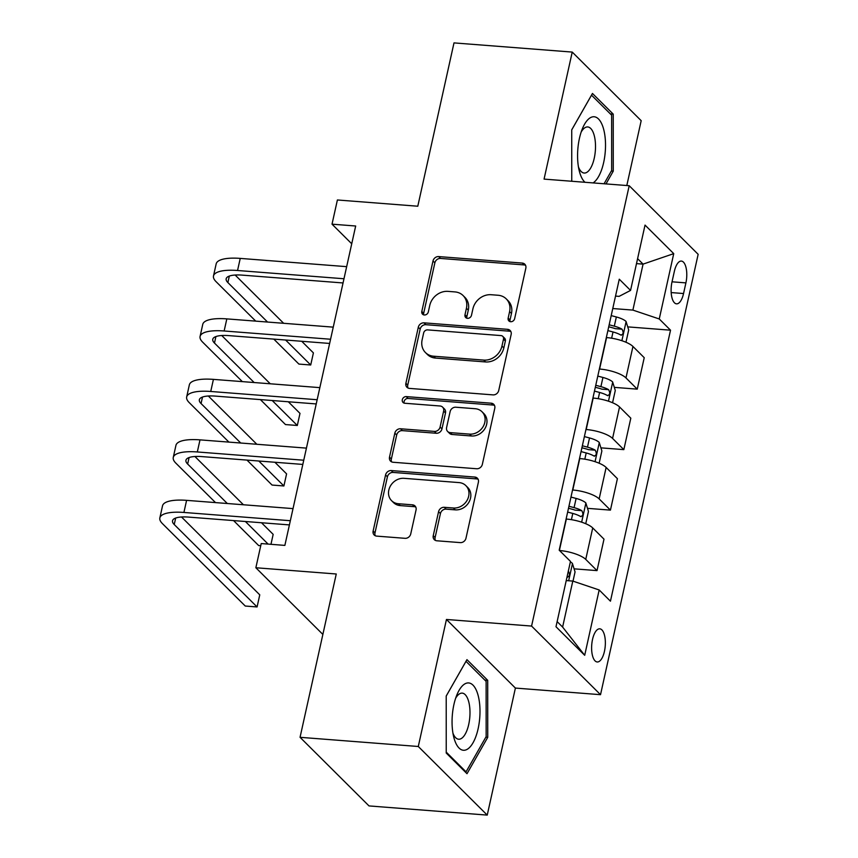 <?xml version="1.0" encoding="UTF-8"?>
<svg xmlns="http://www.w3.org/2000/svg" width="858" height="858" viewBox="0 0 858 858"><rect width="100%" height="100%" fill="white"/><g stroke="black" fill="none" stroke-linecap="round" stroke-linejoin="round"><path stroke-width="1.29" d="M510.671 321.718A3.571 3.078 -45.1 0 0 514.65 318.65L525.836 268.179A5.094 4.397 -45.1 0 0 524.796 264.21A5.094 4.397 -45.1 0 0 522.254 263.074L438.695 256.585A5.094 4.397 -45.1 0 0 433 260.971L421.814 311.443A3.571 3.078 -45.1 0 0 428.314 311.947L429.761 305.416A16.323 14.071 -45.1 0 1 447.983 291.366L454.944 291.913A16.323 14.071 -45.1 0 1 463.084 295.549A16.323 14.071 -45.1 0 1 466.43 308.269L464.982 314.8A3.571 3.078 -45.1 0 0 471.482 315.304L472.93 308.773A16.323 14.071 -45.1 0 1 491.151 294.723L498.112 295.259A16.323 14.071 -45.1 0 1 506.252 298.895A16.323 14.071 -45.1 0 1 509.598 311.615L508.151 318.146A3.571 3.078 -45.1 0 0 510.671 321.718M604.45 651.329A16.624 6.778 94.4 0 0 599.774 628.817A16.624 6.778 94.4 0 0 592.524 639.467A16.624 6.778 94.4 0 0 597.2 661.968A16.624 6.778 94.4 0 0 604.45 651.329M433.247 535.671A5.094 4.397 -45.1 0 0 434.298 539.65A5.094 4.397 -45.1 0 0 436.84 540.787L460.285 542.61A5.094 4.397 -45.1 0 0 465.98 538.213L478.399 482.164A5.094 4.397 -45.1 0 0 477.359 478.196A5.094 4.397 -45.1 0 0 474.817 477.059L391.259 470.57A5.094 4.397 -45.1 0 0 385.564 474.957L373.133 531.005A5.094 4.397 -45.1 0 0 374.174 534.984A5.094 4.397 -45.1 0 0 376.726 536.121L405.04 538.32A5.094 4.397 -45.1 0 0 410.735 533.933L416.055 509.942A5.094 4.397 -45.1 0 0 415.004 505.963A5.094 4.397 -45.1 0 0 412.462 504.826L398.423 503.743A13.642 11.765 -45.1 0 1 391.613 500.707A13.642 11.765 -45.1 0 1 390.315 486.164A13.642 11.765 -45.1 0 1 404.054 478.324L459.062 482.593A13.642 11.765 -45.1 0 1 465.873 485.639A13.642 11.765 -45.1 0 1 467.17 500.182A13.642 11.765 -45.1 0 1 453.432 508.011L444.262 507.303A5.094 4.397 -45.1 0 0 438.567 511.69L433.247 535.671L435.113 537.526A5.094 4.397 -45.1 0 0 435.392 540.411M626.812 185.521L641.183 120.688L572.232 52.081L454 42.9L417.792 206.22L337.398 199.978L332.025 224.174L355.673 226.008L284.867 545.398L261.229 543.554L255.856 567.749L322.865 634.427M418.286 746.492L487.237 815.1L515.401 688.073L446.45 619.465L418.286 746.492L300.053 737.312L336.261 573.991L255.856 567.749M446.45 619.465L531.574 626.072L629.204 185.714L698.155 254.322L600.525 694.68L531.574 626.072M572.232 52.081L544.069 179.107L629.204 185.714M493.028 394.884A5.094 4.397 -45.1 0 0 498.723 390.497L511.154 334.448A5.094 4.397 -45.1 0 0 510.102 330.469A5.094 4.397 -45.1 0 0 507.561 329.333L424.002 322.844A5.094 4.397 -45.1 0 0 418.307 327.241L405.888 383.29A5.094 4.397 -45.1 0 0 406.928 387.258A5.094 4.397 -45.1 0 0 409.47 388.395L493.028 394.884M494.776 408.301L482.346 464.35A5.094 4.397 -45.1 0 1 476.651 468.747L393.093 462.258A5.094 4.397 -45.1 0 1 390.551 461.121A5.094 4.397 -45.1 0 1 389.511 457.153L394.83 433.161A5.094 4.397 -45.1 0 1 400.525 428.775L434.405 431.402A5.094 4.397 -45.1 0 0 440.1 427.016L443.629 411.1A5.094 4.397 -45.1 0 0 442.589 407.121A5.094 4.397 -45.1 0 0 440.047 405.995L404.761 403.249A3.571 3.078 -45.1 0 1 406.231 396.6L491.184 403.196A5.094 4.397 -45.1 0 1 493.736 404.332A5.094 4.397 -45.1 0 1 494.776 408.301M487.237 815.1L369.004 805.919L300.053 737.312M674.345 271.396L671.986 282.035A16.109 6.564 94.4 0 0 676.522 303.839A16.109 6.564 94.4 0 0 683.547 293.533L685.907 282.883A16.109 6.564 94.4 0 0 681.37 261.079A16.109 6.564 94.4 0 0 674.345 271.396M615.529 296.096L619.09 296.375L630.555 290.422L619.272 279.204L559.202 550.192L570.473 561.411L555.995 626.737L584.695 655.298L562.612 627.059L572.801 581.08L566.226 580.576M630.555 290.422L645.034 225.096L673.734 253.646L659.255 318.972L632.882 310.092L612.773 308.537M627.734 326.877L670.527 330.191L659.255 318.972M670.527 330.191L610.446 601.19L599.174 589.972L584.695 655.298M515.401 688.073L600.525 694.68M332.025 224.174L351.737 243.79M636.497 263.61L643.071 264.125L637.591 258.666M632.882 310.092L643.071 264.125L673.734 253.646M574.088 568.833L597.018 570.613L604 539.156L592.717 527.938A20.785 6.22 -167.5 0 0 566.344 519.047L566.108 519.036M587.505 508.344L610.435 510.124L599.152 498.906A20.785 6.22 -167.5 0 0 572.79 490.015L572.543 490.004M610.435 510.124L617.406 478.667L606.134 467.449A20.785 6.22 -167.5 0 0 579.761 458.558L579.515 458.547M600.911 447.855L623.841 449.635L612.569 438.417A20.785 6.22 -167.5 0 0 586.196 429.526L585.95 429.515M623.841 449.635L630.812 418.178L619.54 406.96A20.785 6.22 -167.5 0 0 593.168 398.069L592.932 398.058M614.317 387.366L637.247 389.146L625.975 377.928A20.785 6.22 -167.5 0 0 599.603 369.037L599.367 369.026M637.247 389.146L644.229 357.689L632.947 346.471A20.785 6.22 -167.5 0 0 606.574 337.58L606.338 337.569M557.132 621.6L562.612 627.059M597.018 570.613L585.746 559.395A20.785 6.22 -167.5 0 0 559.523 550.514M572.801 581.08L599.174 589.972M605.995 183.912L613.255 171.16L613.234 114.135L592.46 93.468L571.728 129.837L571.75 181.252M467.009 773.702L487.741 737.344L487.709 680.308L466.945 659.652L446.214 696.01L446.235 753.045L467.009 773.702M610.349 113.91L613.234 114.135M611.346 171.01L613.255 171.16M484.834 680.083L487.709 680.308M485.821 737.194L487.741 737.344M510.06 321.611A3.571 3.078 -45.1 0 1 510.017 320.002L511.465 313.47A16.323 14.071 -45.1 0 0 508.118 300.75L506.252 298.895M463.084 295.549L464.95 297.394A16.323 14.071 -45.1 0 1 468.296 310.113L466.849 316.645A3.571 3.078 -45.1 0 0 466.881 318.264M525.568 265.304A5.094 4.397 -45.1 0 0 524.12 264.929L440.562 258.44A5.094 4.397 -45.1 0 0 434.867 262.827L423.67 313.299A3.571 3.078 -45.1 0 0 423.713 314.907M510.875 331.563A5.094 4.397 -45.1 0 0 509.427 331.188L425.868 324.699A5.094 4.397 -45.1 0 0 420.173 329.097L407.743 385.145A5.094 4.397 -45.1 0 0 408.022 388.02M503.496 339.167A3.571 3.078 -45.1 0 0 500.986 335.585L427.638 329.89A3.571 3.078 -45.1 0 0 423.648 332.968L422.125 339.854A16.323 14.071 -45.1 0 0 425.471 352.574A16.323 14.071 -45.1 0 0 433.612 356.209L483.74 360.103A16.323 14.071 -45.1 0 0 501.962 346.053L503.496 339.167L505.362 341.023A3.571 3.078 -45.1 0 0 504.622 338.234L502.767 336.379M425.471 352.574L427.327 354.429A16.323 14.071 -45.1 0 0 435.467 358.065L433.612 356.209M505.362 341.023L503.828 347.908A16.323 14.071 -45.1 0 1 485.607 361.947L435.467 358.065M442.589 407.121L444.455 408.976A5.094 4.397 -45.1 0 1 445.495 412.955L441.967 428.871A5.094 4.397 -45.1 0 1 436.272 433.258L402.381 430.63A5.094 4.397 -45.1 0 0 396.686 435.017L391.366 458.998A5.094 4.397 -45.1 0 0 391.645 461.883M494.498 405.426A5.094 4.397 -45.1 0 0 493.05 405.051L408.097 398.455A3.571 3.078 -45.1 0 0 404.15 403.142M469.573 434.127A13.642 11.765 -45.1 0 0 483.311 426.297A13.642 11.765 -45.1 0 0 482.014 411.754A13.642 11.765 -45.1 0 0 475.203 408.719L455.823 407.218A5.094 4.397 -45.1 0 0 450.128 411.604L446.6 427.52A5.094 4.397 -45.1 0 0 447.651 431.488A5.094 4.397 -45.1 0 0 450.193 432.625L469.573 434.127L471.439 435.982A13.642 11.765 -45.1 0 0 485.178 428.153A13.642 11.765 -45.1 0 0 483.88 413.61L482.014 411.754M447.651 431.488L449.506 433.344A5.094 4.397 -45.1 0 0 452.059 434.48L450.193 432.625M471.439 435.982L452.059 434.48M465.873 485.639L467.728 487.483A13.642 11.765 -45.1 0 1 469.036 502.037A13.642 11.765 -45.1 0 1 455.298 509.866L446.128 509.148A5.094 4.397 -45.1 0 0 440.433 513.545L435.113 537.526M391.613 500.707L393.479 502.563A13.642 11.765 -45.1 0 0 400.289 505.598L398.423 503.743M415.776 507.057A5.094 4.397 -45.1 0 0 414.328 506.681L400.289 505.598M478.12 479.279A5.094 4.397 -45.1 0 0 476.673 478.914L393.114 472.426A5.094 4.397 -45.1 0 0 387.419 476.812L375 532.861A5.094 4.397 -45.1 0 0 375.278 535.746M625.975 342.245L628.689 329.976L626.04 321.428A13.771 4.129 -167.5 0 0 616.344 316.967L611.207 315.605M607.882 330.609L613.02 331.971A13.771 4.129 12.5 0 1 620.731 334.995C623.369 334.545 623.798 332.614 622.018 329.182A13.771 4.129 -167.5 0 0 614.307 326.169L609.169 324.796M608.73 326.791L612.955 327.917A7.014 2.102 12.5 0 1 615.218 328.657L622.018 329.182M620.731 334.995L621.385 335.21M255.738 321.128L216.055 281.649A38.964 11.669 12.5 0 1 213.492 275.976L216.173 263.878A38.964 11.669 12.5 0 1 240.24 258.397L346.664 266.656M213.492 275.976A38.964 11.669 12.5 0 1 237.548 270.495L343.983 278.753M343.05 282.958L242.213 275.128A25.976 7.786 -167.5 0 0 226.169 278.786A25.976 7.786 -167.5 0 0 227.885 282.572L267.557 322.05M285.628 340.036L310.714 364.993L313.406 352.895L301.726 341.28M235.146 275.032L283.655 323.294M310.714 364.993L298.895 364.082L273.809 339.114M612.558 402.734L615.283 390.465L612.623 381.917A13.771 4.129 -167.5 0 0 602.938 377.456L597.801 376.094M594.476 391.098L599.613 392.46A13.771 4.129 12.5 0 1 607.325 395.484C609.963 395.034 610.392 393.103 608.612 389.671A13.771 4.129 -167.5 0 0 600.9 386.658L595.763 385.285M595.313 387.28L599.549 388.406A7.014 2.102 12.5 0 1 601.801 389.146L608.612 389.671M607.325 395.484L607.979 395.699M599.152 463.223L601.876 450.954L599.216 442.406A13.771 4.129 -167.5 0 0 589.521 437.945L584.384 436.583M581.059 451.587L586.196 452.949A13.771 4.129 12.5 0 1 593.908 455.973C596.546 455.523 596.975 453.592 595.195 450.16A13.771 4.129 -167.5 0 0 587.483 447.147L582.346 445.774M581.906 447.769L586.143 448.895A7.014 2.102 12.5 0 1 588.395 449.635L595.195 450.16M593.908 455.973L594.573 456.188M585.746 523.712L588.459 511.443L585.81 502.895A13.771 4.129 -167.5 0 0 576.115 498.434L570.978 497.072M567.653 512.076L572.79 513.438A13.771 4.129 12.5 0 1 580.501 516.462C583.14 516.012 583.569 514.081 581.788 510.649A13.771 4.129 -167.5 0 0 574.077 507.636L568.94 506.263M568.5 508.258L572.726 509.384A7.014 2.102 12.5 0 1 574.978 510.124L581.788 510.649M580.501 516.462L581.156 516.677M242.331 381.617L202.649 342.138A38.964 11.669 12.5 0 1 200.075 336.465L202.756 324.367A38.964 11.669 12.5 0 1 226.823 318.886L333.258 327.145M200.075 336.465A38.964 11.669 12.5 0 1 224.142 330.984L330.577 339.242M329.644 343.447L228.807 335.617A25.976 7.786 -167.5 0 0 212.763 339.275A25.976 7.786 -167.5 0 0 214.479 343.061L254.15 382.539M272.222 400.525L297.308 425.482L299.989 413.384L288.32 401.769M221.739 335.521L270.249 383.783M297.308 425.482L285.489 424.571L260.403 399.603M228.914 442.106L189.243 402.627A38.964 11.669 12.5 0 1 186.669 396.954L189.35 384.856A38.964 11.669 12.5 0 1 213.417 379.375L319.841 387.634M186.669 396.954A38.964 11.669 12.5 0 1 210.736 391.473L317.16 399.731M316.227 403.936L215.39 396.106A25.976 7.786 -167.5 0 0 199.346 399.764A25.976 7.786 -167.5 0 0 201.062 403.55L240.744 443.028M258.816 461.014L283.901 485.971L286.583 473.873L274.903 462.258M208.333 396.01L256.832 444.272M283.901 485.971L272.072 485.06L246.986 460.092M215.508 502.595L175.826 463.116A38.964 11.669 12.5 0 1 173.262 457.443L175.944 445.345A38.964 11.669 12.5 0 1 200 439.864L306.435 448.123M173.262 457.443A38.964 11.669 12.5 0 1 197.319 451.962L303.753 460.22M302.82 464.425L201.984 456.606A25.976 7.786 -167.5 0 0 185.939 460.253A25.976 7.786 -167.5 0 0 187.655 464.039L227.327 503.517M245.399 521.503L268.104 544.09M270.967 544.315L273.166 534.362L261.497 522.747M194.916 456.499L243.425 504.761M260.746 545.709L258.666 545.549L233.58 520.581M573.005 581.156L575.053 571.932L572.393 563.384A13.771 4.129 -167.5 0 0 570.366 561.915M567.041 576.919A13.771 4.129 12.5 0 1 567.095 576.951C569.733 576.501 570.162 574.57 568.382 571.138A13.771 4.129 -167.5 0 0 568.328 571.106M567.095 576.951L567.749 577.166M289.414 524.914L188.567 517.095A25.976 7.786 -167.5 0 0 172.533 520.742A25.976 7.786 -167.5 0 0 174.238 524.528L257.078 606.949L245.259 606.038L162.419 523.605A38.964 11.669 12.5 0 1 159.845 517.932L162.527 505.834A38.964 11.669 12.5 0 1 186.594 500.353L293.028 508.612M159.845 517.932A38.964 11.669 12.5 0 1 183.912 512.451L290.336 520.709M257.078 606.949L259.76 594.851L181.51 516.988M593.103 182.904A33.773 13.771 94.4 0 0 605.501 143.307A33.773 13.771 94.4 0 0 591.527 117.16A33.773 13.771 94.4 0 0 582.582 128.271A33.773 13.771 94.4 0 0 579.268 170.935A33.773 13.771 94.4 0 0 584.995 182.282M578.453 166.945A23.123 9.427 94.4 0 0 584.159 173.037A23.123 9.427 94.4 0 0 585.96 172.769A23.123 9.427 94.4 0 0 595.473 148.541A23.123 9.427 94.4 0 0 587.741 126.941A23.123 9.427 94.4 0 0 585.939 127.22A23.123 9.427 94.4 0 0 581.156 132.078M571.728 129.88L591.516 95.174L611.636 115.187L611.668 170.442L604.075 183.762M453.914 704.547A33.773 13.771 94.4 0 0 453.753 737.108A33.773 13.771 94.4 0 0 465.862 749.935A33.773 13.771 94.4 0 0 478.142 728.656A33.773 13.771 94.4 0 0 475.01 687.741A33.773 13.771 94.4 0 0 457.067 694.444A33.773 13.771 94.4 0 0 453.914 704.547M452.927 733.129A23.123 9.427 94.4 0 0 458.644 739.221A23.123 9.427 94.4 0 0 468.725 724.42A23.123 9.427 94.4 0 0 462.215 693.125A23.123 9.427 94.4 0 0 455.641 698.262M446.214 696.053L466.001 661.346L486.121 681.37L486.154 736.625L466.055 771.857L446.235 752.134M465.068 771.782L466.055 771.857M559.405 550.396L566.344 519.047M572.79 490.015L579.761 458.558M586.196 429.526L593.168 398.069M599.603 369.037L606.574 337.58M625.975 377.928L632.947 346.471M612.569 438.417L619.54 406.96M599.152 498.906L606.134 467.449M585.746 559.395L592.717 527.938M672.039 281.81L685.907 282.883M671.17 292.578L683.547 293.533M511.465 313.47L509.598 311.615M466.849 316.645L464.982 314.8M468.296 310.113L466.43 308.269M423.67 313.299L421.814 311.443M434.867 262.827L433 260.971M440.562 258.44L438.695 256.585M524.12 264.929L522.254 263.074M510.017 320.002L508.151 318.146M407.743 385.145L405.888 383.29M420.173 329.097L418.307 327.241M425.868 324.699L424.002 322.844M509.427 331.188L507.561 329.333M485.607 361.947L483.74 360.103M503.828 347.908L501.962 346.053M391.366 458.998L389.511 457.153M396.686 435.017L394.83 433.161M402.381 430.63L400.525 428.775M436.272 433.258L434.405 431.402M441.967 428.871L440.1 427.016M445.495 412.955L443.629 411.1M408.097 398.455L406.231 396.6M493.05 405.051L491.184 403.196M440.433 513.545L438.567 511.69M446.128 509.148L444.262 507.303M455.298 509.866L453.432 508.011M414.328 506.681L412.462 504.826M375 532.861L373.133 531.005M387.419 476.812L385.564 474.957M393.114 472.426L391.259 470.57M476.673 478.914L474.817 477.059M621.878 340.712L626.104 321.643M614.307 326.169L616.344 316.967M611.636 338.202L613.02 331.971M240.24 258.397L237.548 270.495M229.322 276.072L227.885 282.572M608.472 401.201L612.698 382.132M600.9 386.658L602.938 377.456M598.23 398.691L599.613 392.46M595.055 461.69L599.281 442.621M587.483 447.147L589.521 437.945M584.813 459.18L586.196 452.949M581.649 522.179L585.875 503.11M574.077 507.636L576.115 498.434M571.407 519.669L572.79 513.438M226.823 318.886L224.142 330.984M215.916 336.561L214.479 343.061M213.417 379.375L210.736 391.473M202.499 397.05L201.062 403.55M200 439.864L197.319 451.962M189.092 457.539L187.655 464.039M568.661 580.759L572.468 563.599M186.594 500.353L183.912 512.451M175.686 518.028L174.238 524.528"/></g></svg>
